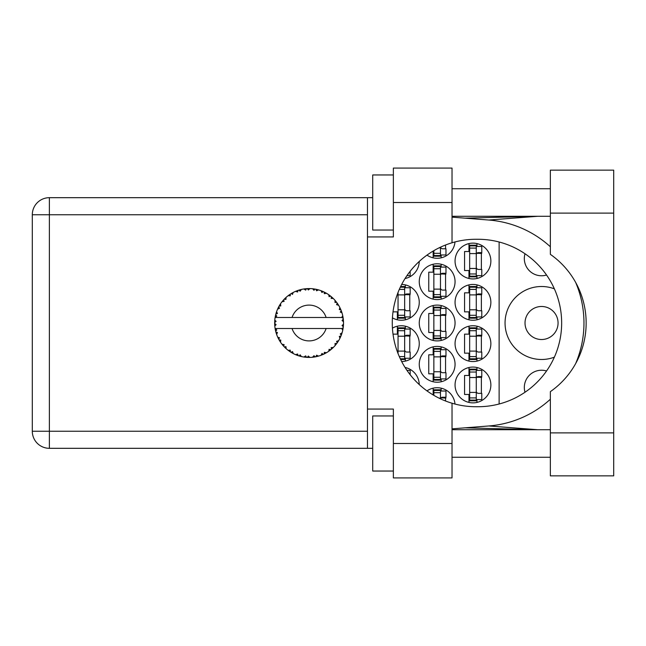 <?xml version="1.0" encoding="UTF-8"?>
<svg xmlns="http://www.w3.org/2000/svg" width="646" height="646" viewBox="0 0 646 646"><rect width="100%" height="100%" fill="white"/><g stroke="black" fill="none" stroke-linecap="round" stroke-linejoin="round"><path stroke-width="0.97" d="M525.004 392.235A17.216 17.216 0 0 1 546.548 370.974M558.063 323A16.521 16.521 0 0 1 541.542 339.521A16.521 16.521 0 0 1 525.02 323A16.521 16.521 0 0 1 541.542 306.479A16.521 16.521 0 0 1 558.063 323M546.548 275.026A17.216 17.216 0 0 1 525.004 253.765M554.365 288.835A36.491 36.491 0 0 0 505.051 323A36.491 36.491 0 0 0 554.365 357.165M455.059 384.968A17.902 17.902 0 0 0 472.961 402.87A17.902 17.902 0 0 0 490.863 384.968A17.902 17.902 0 0 0 472.961 367.065A17.902 17.902 0 0 0 455.059 384.968M392.421 317.856A17.902 17.902 0 0 0 419.254 302.344A17.902 17.902 0 0 0 401.675 284.442M455.059 302.344A17.902 17.902 0 0 0 472.961 320.246A17.902 17.902 0 0 0 490.863 302.344A17.902 17.902 0 0 0 472.961 284.442A17.902 17.902 0 0 0 455.059 302.344M419.254 364.312A17.902 17.902 0 0 0 437.156 382.214A17.902 17.902 0 0 0 455.059 364.312A17.902 17.902 0 0 0 437.156 346.409A17.902 17.902 0 0 0 419.254 364.312M419.254 323A17.902 17.902 0 0 0 437.156 340.902A17.902 17.902 0 0 0 455.059 323A17.902 17.902 0 0 0 437.156 305.098A17.902 17.902 0 0 0 419.254 323M455.059 343.656A17.902 17.902 0 0 0 472.961 361.558A17.902 17.902 0 0 0 490.863 343.656A17.902 17.902 0 0 0 472.961 325.754A17.902 17.902 0 0 0 455.059 343.656M401.675 361.558A17.902 17.902 0 0 0 419.254 343.656A17.902 17.902 0 0 0 392.421 328.144M405.042 278.547A17.902 17.902 0 0 0 419.254 261.428M419.254 281.688A17.902 17.902 0 0 0 437.156 299.591A17.902 17.902 0 0 0 455.059 281.688A17.902 17.902 0 0 0 437.156 263.786A17.902 17.902 0 0 0 419.254 281.688M426.99 255.113A17.902 17.902 0 0 0 454.994 241.951M455.059 261.032A17.902 17.902 0 0 0 472.961 278.935A17.902 17.902 0 0 0 490.863 261.032A17.902 17.902 0 0 0 472.961 243.13A17.902 17.902 0 0 0 455.059 261.032M468.972 367.517L468.972 375.463L464.563 375.463L464.563 394.472L468.972 394.472L468.972 402.418M433.167 388.173L433.167 394.94M393.01 311.848L397.363 311.848L397.363 319.794M468.972 284.894L468.972 292.84L464.563 292.84L464.563 311.848L468.972 311.848L468.972 319.794M433.167 346.862L433.167 354.807L428.758 354.807L428.758 373.816L433.167 373.816L433.167 381.762M433.167 305.55L433.167 313.496L428.758 313.496L428.758 332.504L433.167 332.504L433.167 340.45M468.972 326.206L468.972 334.152L464.563 334.152L464.563 353.16L468.972 353.16L468.972 361.106M397.363 326.206L397.363 334.152L393.01 334.152M433.167 264.238L433.167 272.184L428.758 272.184L428.758 291.193L433.167 291.193L433.167 299.138M433.167 251.06L433.167 257.827M468.972 243.582L468.972 251.528L464.563 251.528L464.563 270.537L468.972 270.537L468.972 278.483M454.994 404.049A17.902 17.902 0 0 0 426.99 390.887M419.254 384.572A17.902 17.902 0 0 0 405.042 367.453M499.124 242L499.124 404M476.958 278.483L476.958 275.632M476.958 246.433L476.958 243.582M481.367 269.43L481.367 252.634M441.153 257.827L441.153 254.976M445.562 248.775L445.562 245.004M441.153 299.138L441.153 296.288M441.153 267.089L441.153 264.238M445.562 290.086L445.562 273.29M405.349 278.483L405.349 278.063M405.349 361.106L405.349 358.255M405.349 329.056L405.349 326.206M409.758 352.054L409.758 335.258M476.958 361.106L476.958 358.255M476.958 329.056L476.958 326.206M481.367 352.054L481.367 335.258M405.349 367.937L405.349 367.517M441.153 340.45L441.153 337.6M441.153 308.4L441.153 305.55M445.562 331.398L445.562 314.602M441.153 381.762L441.153 378.911M441.153 349.712L441.153 346.862M445.562 372.71L445.562 355.914M476.958 319.794L476.958 316.944M476.958 287.745L476.958 284.894M481.367 310.742L481.367 293.946M405.349 319.794L405.349 316.944M405.349 287.745L405.349 284.894M409.758 310.742L409.758 293.946M441.153 391.024L441.153 388.173M445.562 400.996L445.562 397.225M476.958 402.418L476.958 399.567M476.958 370.368L476.958 367.517M481.367 393.366L481.367 376.57M476.272 276.181L476.272 245.197L469.658 245.197L469.658 276.868L476.272 276.868L476.272 276.181L469.658 276.181M476.272 245.884L469.658 245.884M476.272 246.433L481.779 246.433L481.779 252.634L478.468 252.634A2.204 2.204 0 0 0 476.272 254.839M476.272 275.632L481.779 275.632L481.779 269.43L478.468 269.43A2.204 2.204 0 0 1 476.272 267.226M476.272 253.289L481.714 253.458M476.619 252.917L481.367 253.167M550.352 432.893L550.352 391.654A83.73 83.73 0 0 0 550.352 254.346L550.352 170.148L613.7 170.148L613.7 475.852L550.352 475.852L550.352 432.893L613.7 432.893M393.366 471.039L372.71 471.039L372.71 415.951L393.366 415.951M393.366 230.049L372.71 230.049L372.71 174.961L393.366 174.961M550.352 188.737L452.03 188.737M550.352 216.281L452.03 216.281M550.352 429.719L452.03 429.719M550.352 457.263L452.03 457.263M393.366 477.919L393.366 443.495L452.03 443.495L452.03 477.919L393.366 477.919M393.366 202.505L393.366 168.081L452.03 168.081L452.03 202.505L393.366 202.505L393.366 236.937L367.477 236.937L367.477 409.063L393.366 409.063L393.366 443.495M452.03 202.505L452.03 242.775A83.73 83.73 0 0 0 452.03 403.225L452.03 443.495M372.71 448.316L49.379 448.316A17.079 17.079 0 0 1 32.3 431.237L32.3 214.763A17.079 17.079 0 0 1 49.379 197.684L367.477 197.684L367.477 236.937M372.71 197.684L367.477 197.684M367.477 409.063L367.477 448.316M452.03 242.775A83.73 83.73 0 0 1 475.989 239.27L477.927 239.27A83.73 83.73 0 0 1 561.657 323A83.73 83.73 0 0 1 477.927 406.73L475.989 406.73A83.73 83.73 0 0 1 452.03 403.225M452.03 428.855L488.788 425.964A103.279 103.279 0 0 0 550.352 399.244M575.626 363.65A103.279 103.279 0 0 0 575.626 282.35M550.352 246.756A103.279 103.279 0 0 0 488.788 220.036L452.03 217.145M537.747 429.719L488.788 425.964M488.788 220.036L537.747 216.281M440.467 247.184L440.467 255.525L433.854 255.525L433.854 256.212L440.467 256.212L440.467 255.525M433.854 250.648L433.854 255.525M440.467 254.976L445.974 254.976L445.974 248.775L442.672 248.775A2.204 2.204 0 0 1 440.54 247.152M440.467 296.837L440.467 265.853L433.854 265.853L433.854 297.523L440.467 297.523L440.467 296.837L433.854 296.837M440.467 266.54L433.854 266.54M440.467 267.089L445.974 267.089L445.974 273.29L442.672 273.29A2.204 2.204 0 0 0 440.467 275.495M440.467 296.288L445.974 296.288L445.974 290.086L442.672 290.086A2.204 2.204 0 0 1 440.467 287.882M440.467 273.944L445.91 274.114M440.814 273.573L445.562 273.823M406.956 275.632L410.17 275.632L410.17 271.255M400.641 359.491L404.662 359.491L404.662 327.821L398.049 327.821L398.049 353.58M404.662 358.805L400.31 358.805M404.662 328.507L398.049 328.507M404.662 329.056L410.17 329.056L410.17 335.258L406.867 335.258A2.204 2.204 0 0 0 404.662 337.462M404.662 358.255L410.17 358.255L410.17 352.054L406.867 352.054A2.204 2.204 0 0 1 404.662 349.849M404.662 335.912L410.105 336.082M405.01 335.549L409.758 335.799M476.272 358.805L476.272 327.821L469.658 327.821L469.658 359.491L476.272 359.491L476.272 358.805L469.658 358.805M476.272 328.507L469.658 328.507M476.272 329.056L481.779 329.056L481.779 335.258L478.468 335.258A2.204 2.204 0 0 0 476.272 337.462M476.272 358.255L481.779 358.255L481.779 352.054L478.468 352.054A2.204 2.204 0 0 1 476.272 349.849M476.272 335.912L481.714 336.082M476.619 335.549L481.367 335.799M406.956 370.368L410.17 370.368L410.17 374.745M440.467 338.149L440.467 307.165L433.854 307.165L433.854 338.835L440.467 338.835L440.467 338.149L433.854 338.149M440.467 307.851L433.854 307.851M440.467 308.4L445.974 308.4L445.974 314.602L442.672 314.602A2.204 2.204 0 0 0 440.467 316.806M440.467 337.6L445.974 337.6L445.974 331.398L442.672 331.398A2.204 2.204 0 0 1 440.467 329.194M440.467 315.256L445.91 315.426M440.814 314.893L445.562 315.143M440.467 379.46L440.467 348.477L433.854 348.477L433.854 380.147L440.467 380.147L440.467 379.46L433.854 379.46M440.467 349.163L433.854 349.163M440.467 349.712L445.974 349.712L445.974 355.914L442.672 355.914A2.204 2.204 0 0 0 440.467 358.118M440.467 378.911L445.974 378.911L445.974 372.71L442.672 372.71A2.204 2.204 0 0 1 440.467 370.505M440.467 356.568L445.91 356.737M440.814 356.204L445.562 356.455M476.272 317.493L476.272 286.509L469.658 286.509L469.658 318.179L476.272 318.179L476.272 317.493L469.658 317.493M476.272 287.195L469.658 287.195M476.272 287.745L481.779 287.745L481.779 293.946L478.468 293.946A2.204 2.204 0 0 0 476.272 296.151M476.272 316.944L481.779 316.944L481.779 310.742L478.468 310.742A2.204 2.204 0 0 1 476.272 308.538M476.272 294.6L481.714 294.77M476.619 294.237L481.367 294.487M398.049 292.42L398.049 318.179L404.662 318.179L404.662 286.509L400.641 286.509M404.662 317.493L398.049 317.493M404.662 287.195L400.31 287.195M404.662 287.745L410.17 287.745L410.17 293.946L406.867 293.946A2.204 2.204 0 0 0 404.662 296.151M404.662 316.944L410.17 316.944L410.17 310.742L406.867 310.742A2.204 2.204 0 0 1 404.662 308.538M404.662 294.6L410.105 294.77M405.01 294.237L409.758 294.487M440.467 398.816L440.467 389.788L433.854 389.788L433.854 395.352M440.467 390.475L433.854 390.475M440.467 391.024L445.974 391.024L445.974 397.225L442.672 397.225A2.204 2.204 0 0 0 440.54 398.848M440.467 397.879L445.91 398.049M440.814 397.516L445.562 397.766M476.272 400.116L476.272 369.132L469.658 369.132L469.658 400.803L476.272 400.803L476.272 400.116L469.658 400.116M476.272 369.819L469.658 369.819M476.272 370.368L481.779 370.368L481.779 376.57L478.468 376.57A2.204 2.204 0 0 0 476.272 378.774M476.272 399.567L481.779 399.567L481.779 393.366L478.468 393.366A2.204 2.204 0 0 1 476.272 391.161M476.272 377.224L481.714 377.393M476.619 376.86L481.367 377.111M318.365 356.156L318.518 356.108A34.424 34.424 0 0 0 320.925 355.332L323.42 354.299A34.424 34.424 0 0 0 324.074 353.992L326.456 352.724A34.424 34.424 0 0 0 328.596 351.367L330.76 349.752A34.424 34.424 0 0 0 331.309 349.292L333.304 347.475A34.424 34.424 0 0 0 335.04 345.626L336.728 343.527A34.424 34.424 0 0 0 337.155 342.945L338.633 340.684A34.424 34.424 0 0 0 339.853 338.464L340.967 336.009A34.424 34.424 0 0 0 341.233 335.339L342.097 332.779A34.424 34.424 0 0 0 342.727 330.332L343.204 327.667A34.424 34.424 0 0 0 343.292 326.957L343.494 324.268A34.424 34.424 0 0 0 343.494 321.732L343.486 321.546M343.406 325.794L343.478 324.744M342.768 330.146L341.718 328.507L326.125 328.507A17.902 17.902 0 0 1 292.057 328.507L275.107 328.507A34.424 34.424 0 0 0 275.115 328.564L275.148 328.733M275.535 330.687L275.656 331.212L276.779 329.92L275.115 328.564L275.656 331.212A34.424 34.424 0 0 0 275.834 331.907L276.641 334.491A34.424 34.424 0 0 0 277.57 336.841L277.643 337.01M277.885 337.543L278.749 339.271L279.508 337.745L277.772 337.285M282.512 344.883L282.956 345.408M283.021 345.481L282.649 345.045M278.297 338.391L278.749 339.271A34.424 34.424 0 0 0 279.096 339.901L279.25 340.159M279.581 340.725L279.839 341.153M295.65 354.646L298.113 355.631L297.62 353.992L295.585 354.67L296.853 355.179M297.572 355.445L298.113 355.631A34.424 34.424 0 0 0 298.799 355.849L301.399 356.56L300.156 354.815L299.082 355.938M301.367 356.503L301.399 356.56A34.424 34.424 0 0 0 303.886 357.028L304.072 357.06M306.002 357.286L306.567 357.335L305.687 355.873L303.886 357.028L304.613 357.133M303.886 357.028L306.567 357.335A34.424 34.424 0 0 0 307.286 357.383L307.383 357.383M309.83 357.416L308.344 356.043L307.286 357.383L307.924 357.408M309.991 357.416A34.424 34.424 0 0 0 312.511 357.254L313.496 357.141M313.972 355.688L312.511 357.254L315.191 356.883L313.972 355.688M314.214 357.044L315.191 356.883A34.424 34.424 0 0 0 315.894 356.745L315.918 356.745M318.518 356.108L316.588 355.187L315.894 356.745L316.524 356.616M322.515 354.702L323.42 354.299L321.95 353.451L321.102 355.268M326.456 352.724L324.357 352.312L324.155 353.96M329.977 350.366L330.76 349.752L329.113 349.292L328.749 351.262M333.304 347.475L331.164 347.596L331.382 349.236M336.13 344.31L336.728 343.527L335.024 343.486L335.161 345.489M338.633 340.684L336.59 341.33L337.204 342.873M340.579 336.921L340.967 336.009L339.303 336.396L339.933 338.302M342.097 332.779L340.289 333.917L341.266 335.25M276.641 334.491L277.441 332.504L275.858 331.996M280.792 340.079L279.096 339.901L280.517 342.202L280.792 340.079M280.525 342.138L280.517 342.202A34.424 34.424 0 0 0 282.003 344.245L283.747 346.304L284.111 344.633L282.003 344.245L283.747 346.304A34.424 34.424 0 0 0 284.24 346.829L284.264 346.845M284.24 346.829L286.186 348.703L285.928 346.579L284.45 347.039M286.178 348.638L286.186 348.703A34.424 34.424 0 0 0 288.14 350.318L290.345 351.876L290.272 350.172L288.14 350.318L290.345 351.876A34.424 34.424 0 0 0 290.95 352.256L291.201 352.417M292.525 351.594L290.95 352.256L293.3 353.588L292.525 351.594M293.276 353.532L293.3 353.588A34.424 34.424 0 0 0 295.585 354.67L296.038 354.856M284.91 347.508L285.354 347.936M285.33 347.911L285.839 348.388M296.885 355.187L297.459 355.405M279.379 305.615L279.096 306.099A34.424 34.424 0 0 0 278.749 306.729L277.57 309.159A34.424 34.424 0 0 0 276.641 311.509L275.834 314.093A34.424 34.424 0 0 0 275.656 314.788L275.115 317.436A34.424 34.424 0 0 0 275.107 317.493A34.424 34.424 0 0 0 274.8 319.94L274.663 322.637A34.424 34.424 0 0 0 274.663 323.363L274.671 323.452M274.687 321.837L274.663 322.637L276.084 321.361L274.784 320.125M275.131 328.628L275.228 329.202M275.293 329.541L275.422 330.195M275.374 329.945L275.519 330.639M274.663 322.637L274.76 320.456M274.8 319.94L274.72 321.03M276.108 313.14L275.834 314.093L277.441 313.496L276.577 311.687M274.752 325.39L274.695 324.534M274.841 326.012L276.084 324.639L274.663 323.363L274.8 326.06A34.424 34.424 0 0 0 275.107 328.507M275.834 331.907L276.012 332.529M277.627 336.865L278.749 339.271M275.164 317.396L276.779 316.08L275.64 314.877M275.228 316.774L275.446 315.716M275.834 314.093L276.472 311.994M276.318 312.446L276.165 312.947M284.644 298.759L284.24 299.171A34.424 34.424 0 0 0 283.747 299.696L282.003 301.755A34.424 34.424 0 0 0 280.517 303.798L279.452 305.493M279.597 305.243L279.096 306.099L280.792 305.921L280.517 303.798L280.178 304.314M274.663 323.363L274.695 324.502M275.115 328.564L275.366 329.904M275.164 328.604L275.656 331.212M276.641 311.509L276.391 312.236M276.294 312.543L276.125 313.092M277.627 309.135L279.508 308.255L278.709 306.81M278.313 307.577L277.845 308.554M279.096 306.099L280.235 304.226M280.114 304.411L279.661 305.146M300.616 289.634L298.799 290.151A34.424 34.424 0 0 0 298.113 290.369L295.585 291.33A34.424 34.424 0 0 0 293.3 292.412L290.95 293.744A34.424 34.424 0 0 0 290.345 294.124L288.14 295.682A34.424 34.424 0 0 0 286.186 297.297L284.725 298.678M284.943 298.468L284.24 299.171L285.928 299.421L286.049 297.418M282.06 301.747L284.111 301.367L283.691 299.76M285.459 297.967L284.975 298.428M291.306 293.526L292.525 294.406L293.131 292.493M343.05 328.652L343.204 327.667L342 328.507M343.494 324.268L342.049 325.511L343.301 326.868M343.349 319.6L343.292 319.043L342.049 320.489L343.494 321.732L343.462 321.094M343.349 319.584L343.292 319.043A34.424 34.424 0 0 0 343.204 318.333L343.188 318.236M341.782 317.493L343.204 318.333L343.107 317.695M282.738 300.85L282.359 301.311M286.186 297.297L285.621 297.814M285.387 298.04L284.975 298.436M288.14 295.682L290.272 295.828L290.264 294.18M288.665 295.287L289.077 294.988M291.798 293.227L291.346 293.502M292.428 292.872L291.903 293.171M307.851 288.592L307.286 288.617A34.424 34.424 0 0 0 306.567 288.665L303.886 288.972A34.424 34.424 0 0 0 301.399 289.44L301.222 289.481M275.107 317.493L326.125 317.493A17.902 17.902 0 0 0 292.057 317.493M326.125 317.493L341.718 317.493L342.727 315.668A34.424 34.424 0 0 0 342.097 313.221L342.049 313.044M341.677 311.889L341.233 310.661L340.289 312.083L341.96 312.753M341.241 310.686L341.233 310.661A34.424 34.424 0 0 0 340.967 309.991L340.959 309.967M340.967 309.991L339.853 307.536L339.303 309.604L340.854 309.717M339.836 307.593L339.853 307.536A34.424 34.424 0 0 0 338.633 305.316L338.536 305.162M337.478 303.523L337.155 303.055L336.59 304.67L338.633 305.316L338.229 304.662M337.39 303.402L337.155 303.055A34.424 34.424 0 0 0 336.728 302.473L336.679 302.401M336.728 302.473L335.04 300.374L335.024 302.514L336.55 302.239M335.04 300.374A34.424 34.424 0 0 0 333.304 298.525L333.175 298.395M331.745 297.079L331.309 296.708L331.164 298.404L333.263 298.484M333.304 298.525L331.309 296.708A34.424 34.424 0 0 0 330.76 296.248L330.687 296.191M328.725 294.721L329.113 296.708L330.526 296.062M328.596 294.633A34.424 34.424 0 0 0 326.456 293.276L326.295 293.179M325.6 292.791L324.074 292.008L324.357 293.688L326.456 293.276L325.794 292.896M326.456 293.276L324.074 292.008A34.424 34.424 0 0 0 323.42 291.701L323.339 291.661M321.078 290.724L321.95 292.549L323.153 291.572M320.925 290.668A34.424 34.424 0 0 0 318.518 289.892L318.341 289.836M316.443 289.368L315.894 289.255L316.588 290.813L318.518 289.892L317.784 289.691M317.566 289.634L315.894 289.255A34.424 34.424 0 0 0 315.191 289.117L315.103 289.101M312.672 288.762L313.972 290.312L314.893 289.069M312.511 288.746A34.424 34.424 0 0 0 309.991 288.584L309.805 288.584M308.998 288.576L307.286 288.617L308.344 289.957L309.991 288.584L309.329 288.576M303.886 288.972L305.687 290.127L306.479 288.673M299.316 289.989L298.799 290.151L300.156 291.185L301.399 289.44L300.689 289.61M295.585 291.33L297.62 292.008L298.024 290.401M286.178 297.362L284.24 299.171M292.581 292.791L291.944 293.147M301.399 289.44L299.364 289.973M301.343 289.456L300.931 289.553M300.438 289.674L299.768 289.86M309.991 288.584L307.989 288.592M293.276 292.468L290.95 293.744M298.113 290.369L297.507 290.579M307.286 288.617L309.507 288.576M318.518 289.892L316.58 289.4M301.367 289.497L298.799 290.151M306.567 288.665L305.429 288.77M305.405 288.77L304.508 288.883M309.176 288.576L308.328 288.584M318.462 289.876L318.05 289.763M314.029 288.932L313.076 288.802M317.735 289.674L317.024 289.497M321.49 290.886L322.548 291.314M324.074 292.008L326.036 293.034M315.191 289.117L312.559 288.786M318.462 289.917L315.894 289.255M325.745 292.872L325.108 292.525M332.593 297.838L332.149 297.435M338.633 305.316L337.543 303.62M323.42 291.701L320.957 290.724M329.541 295.311L329.056 294.956M332.714 297.959L332.181 297.467M337.834 304.048L338.205 304.621M330.76 296.248L328.612 294.689M333.239 298.525L331.309 296.708M340.595 309.111L340.402 308.691M341.508 311.42L341.266 310.75M338.569 305.3L337.155 303.055M341.686 311.921L341.871 312.486M343.058 317.38L342.986 316.968M343.446 320.747L343.397 320.077M342.049 313.189L341.233 310.661M343.204 318.333L342.727 315.668M342.961 316.815L342.881 316.403M342.743 330.276L342.832 329.856M343.446 321.692L343.292 319.043M343.292 326.957L343.406 325.818M342.727 330.332L342.881 329.581M341.904 333.417L341.629 334.24M339.877 338.415L340.079 338.003M339.853 338.464L340.135 337.874M340.28 337.575L340.531 337.026M342.695 330.276L343.204 327.667M340.208 337.729L340.515 337.075M335.072 345.586L335.468 345.125M339.836 338.407L340.967 336.009M338.011 341.677L338.334 341.169M335.04 345.626L335.532 345.045M329.403 350.802L329.888 350.439M292.057 328.507L326.125 328.507M335.04 345.57L336.728 343.527M332.464 348.283L332.9 347.871M325.883 353.055L325.439 353.297M328.612 351.311L330.76 349.752M324.074 353.992L324.647 353.709M317.88 356.285L317.388 356.414M315.191 356.883L313.165 357.181M309.321 357.424L308.118 357.416M320.957 355.276L323.42 354.299M308.392 357.416L308.861 357.424M303.943 357.036L304.395 357.109M304.864 357.165L305.469 357.238M315.894 356.745L318.462 356.083M304.969 357.181L305.421 357.23M299.897 356.172L300.309 356.285M297.176 355.3L297.669 355.478M296.159 354.904L295.585 354.67M307.286 357.383L309.943 357.375M303.943 356.996L306.567 357.335M299.768 356.14L300.527 356.342M296.344 354.977L297.023 355.243M289.521 351.319L289.949 351.618M283.093 345.562L283.747 346.304M476.272 253.595L469.658 253.595M476.272 248.088L469.658 248.088M476.272 268.47L469.658 268.47M476.272 273.977L469.658 273.977M367.477 214.763L49.379 214.763L49.379 431.237L367.477 431.237M49.379 448.316L49.379 431.237L32.3 431.237A17.079 17.079 0 0 0 49.379 448.316M32.3 214.763L49.379 214.763L49.379 197.684M550.352 213.107L613.7 213.107M440.467 247.814L439.159 247.814M440.467 253.313L433.854 253.313M440.467 274.251L433.854 274.251M440.467 268.744L433.854 268.744M440.467 289.125L433.854 289.125M440.467 294.633L433.854 294.633M404.662 336.219L398.049 336.219M404.662 330.712L398.049 330.712M404.662 351.093L398.049 351.093M404.662 356.6L399.301 356.6M476.272 336.219L469.658 336.219M476.272 330.712L469.658 330.712M476.272 351.093L469.658 351.093M476.272 356.6L469.658 356.6M440.467 315.563L433.854 315.563M440.467 310.056L433.854 310.056M440.467 330.437L433.854 330.437M440.467 335.944L433.854 335.944M440.467 356.875L433.854 356.875M440.467 351.367L433.854 351.367M440.467 371.749L433.854 371.749M440.467 377.256L433.854 377.256M476.272 294.907L469.658 294.907M476.272 289.4L469.658 289.4M476.272 309.781L469.658 309.781M476.272 315.288L469.658 315.288M404.662 294.907L398.049 294.907M404.662 289.4L399.301 289.4M404.662 309.781L398.049 309.781M404.662 315.288L398.049 315.288M440.467 398.186L439.159 398.186M440.467 392.687L433.854 392.687M476.272 377.53L469.658 377.53M476.272 372.023L469.658 372.023M476.272 392.405L469.658 392.405M476.272 397.912L469.658 397.912M464.991 427.838L536.616 429.719M464.991 218.162L536.616 216.281"/></g></svg>
